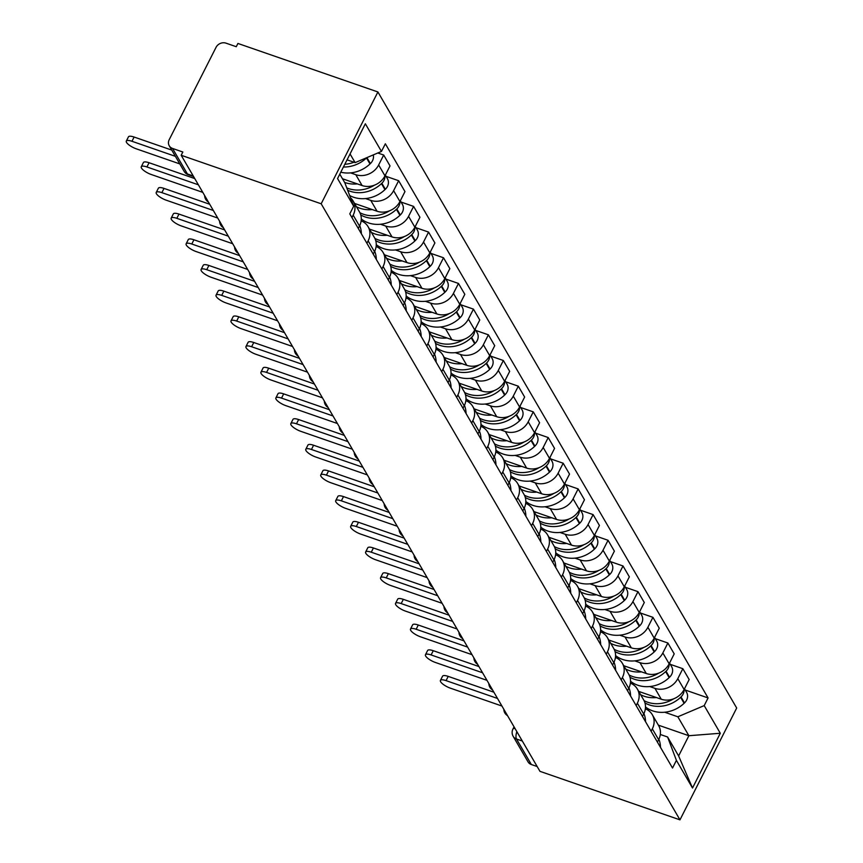 <?xml version="1.0" encoding="UTF-8"?>
<svg xmlns="http://www.w3.org/2000/svg" width="863" height="863" viewBox="0 0 863 863"><rect width="100%" height="100%" fill="white"/><g stroke="black" fill="none" stroke-linecap="round" stroke-linejoin="round"><path stroke-width="1.29" d="M193.247 175.987L187.411 173.97A7.659 6.645 -30.2 0 1 184.11 171.306L169.245 145.782A7.659 6.645 -30.2 0 1 169.224 139.633L216.03 47.368A7.659 6.645 -30.2 0 1 225.977 43.15L236.257 46.71L237.918 43.452L377.908 91.963L321.176 203.787L679.968 819.85L539.968 771.339L181.187 155.275L321.176 203.787M679.968 819.85L736.689 708.027L377.908 91.963M169.245 145.782A7.659 6.645 -30.2 0 0 172.557 148.447L187.411 173.97A7.659 3.053 109.1 0 0 188.22 174.682L193.571 176.537M181.187 155.275L182.837 152.017L172.557 148.447M537.174 766.538L531.338 764.521A7.659 6.645 149.8 0 1 528.027 761.856L513.172 736.333A7.659 6.645 -30.2 0 0 516.484 738.998L531.338 764.521M638.728 691.403L661.252 699.213A17.616 15.275 -30.2 0 0 684.122 689.505L689.17 679.559L682.838 668.696L677.8 678.642A17.616 15.275 149.8 0 1 654.931 688.35L649.731 686.549M652.331 728.847L658.652 739.71A17.616 15.275 -30.2 0 0 658.609 725.556L652.288 714.693A17.616 15.275 149.8 0 1 652.331 728.847L651.101 731.252M658.652 739.71L657.433 742.115M670.281 664.337L682.838 668.696M645.351 708.814A17.616 15.275 149.8 0 1 652.288 714.693M623.766 665.718L646.301 673.528A17.616 15.275 -30.2 0 0 669.17 663.82L674.208 653.884L667.886 643.011L662.838 652.957A17.616 15.275 149.8 0 1 639.968 662.665L634.769 660.864M642.471 716.441L643.701 714.025A17.616 15.275 -30.2 0 0 643.658 699.871L637.326 689.008A17.616 15.275 149.8 0 1 637.369 703.162L636.15 705.567M655.319 638.663L667.886 643.011M630.389 683.129A17.616 15.275 149.8 0 1 637.326 689.008M608.814 640.044L631.338 647.843A17.616 15.275 -30.2 0 0 654.208 638.135L659.256 628.199L652.924 617.325L647.886 627.272A17.616 15.275 149.8 0 1 625.017 636.98L619.817 635.179M627.52 690.756L628.739 688.34A17.616 15.275 -30.2 0 0 628.696 674.197L622.374 663.323A17.616 15.275 149.8 0 1 622.406 677.477L621.187 679.893M640.357 612.978L652.924 617.325M615.438 657.444A17.616 15.275 149.8 0 1 622.374 663.323M593.852 614.359L616.387 622.169A17.616 15.275 -30.2 0 0 639.256 612.46L644.294 602.514L637.973 591.651L632.924 601.587A17.616 15.275 149.8 0 1 610.055 611.295L604.855 609.494M612.557 665.071L613.787 662.665A17.616 15.275 -30.2 0 0 613.744 648.512L607.412 637.638A17.616 15.275 149.8 0 1 607.455 651.792L606.236 654.208M625.405 587.293L637.973 591.651M600.475 631.759A17.616 15.275 149.8 0 1 607.412 637.638M578.89 588.674L601.425 596.484A17.616 15.275 -30.2 0 0 624.294 586.775L629.343 576.829L623.01 565.966L617.962 575.901A17.616 15.275 149.8 0 1 595.103 585.61L589.904 583.809M597.606 639.386L598.825 636.98A17.616 15.275 -30.2 0 0 598.782 622.827L592.46 611.964A17.616 15.275 149.8 0 1 592.493 626.106L591.274 628.523M610.443 561.608L623.01 565.966M585.524 606.074A17.616 15.275 149.8 0 1 592.46 611.964M563.938 562.989L586.473 570.799A17.616 15.275 -30.2 0 0 609.343 561.09L614.38 551.144L608.059 540.281L603.01 550.227A17.616 15.275 149.8 0 1 580.141 559.936L574.941 558.134M582.644 613.701L583.863 611.295A17.616 15.275 -30.2 0 0 583.83 597.142L577.498 586.279A17.616 15.275 149.8 0 1 577.541 600.432L576.311 602.838M595.492 535.923L608.059 540.281M570.562 580.4A17.616 15.275 149.8 0 1 577.498 586.279M548.976 537.304L571.511 545.114A17.616 15.275 -30.2 0 0 594.38 535.405L599.429 525.459L593.097 514.596L588.048 524.542A17.616 15.275 149.8 0 1 565.189 534.251L559.99 532.449M567.692 588.027L568.911 585.61A17.616 15.275 -30.2 0 0 568.868 571.457L562.547 560.594A17.616 15.275 149.8 0 1 562.579 574.747L561.36 577.153M580.529 510.238L593.097 514.596M555.599 554.715A17.616 15.275 149.8 0 1 562.547 560.594M534.024 511.619L556.559 519.429A17.616 15.275 -30.2 0 0 579.418 509.72L584.467 499.785L578.134 488.911L573.097 498.857A17.616 15.275 149.8 0 1 550.227 508.566L545.028 506.764M552.73 562.342L553.949 559.925A17.616 15.275 -30.2 0 0 553.917 545.772L547.584 534.909A17.616 15.275 149.8 0 1 547.627 549.062L546.398 551.468M565.578 484.564L578.134 488.911M540.648 529.03A17.616 15.275 149.8 0 1 547.584 534.909M519.062 485.945L541.597 493.744A17.616 15.275 -30.2 0 0 564.467 484.035L569.515 474.1L563.183 463.226L558.134 473.172A17.616 15.275 149.8 0 1 535.265 482.881L530.076 481.079M537.768 536.657L538.997 534.24A17.616 15.275 -30.2 0 0 538.954 520.098L532.622 509.224A17.616 15.275 149.8 0 1 532.665 523.377L531.446 525.794M550.616 458.879L563.183 463.226M525.686 503.345A17.616 15.275 149.8 0 1 532.622 509.224M504.111 460.259L526.635 468.07A17.616 15.275 -30.2 0 0 549.504 458.361L554.553 448.415L548.221 437.552L543.183 447.487A17.616 15.275 149.8 0 1 520.313 457.196L515.114 455.394M522.816 510.972L524.035 508.566A17.616 15.275 -30.2 0 0 523.992 494.413L517.671 483.539A17.616 15.275 149.8 0 1 517.714 497.692L516.484 500.109M535.664 433.194L548.221 437.552M510.734 477.66A17.616 15.275 149.8 0 1 517.671 483.539M489.148 434.574L511.683 442.385A17.616 15.275 -30.2 0 0 534.553 432.676L539.591 422.73L533.269 411.867L528.221 421.802A17.616 15.275 149.8 0 1 505.351 431.511L500.152 429.72M507.854 485.286L509.084 482.881A17.616 15.275 -30.2 0 0 509.041 468.728L502.708 457.865A17.616 15.275 149.8 0 1 502.751 472.007L501.532 474.423M520.702 407.509L533.269 411.867M495.772 451.975A17.616 15.275 149.8 0 1 502.708 457.865M474.197 408.889L496.721 416.7A17.616 15.275 -30.2 0 0 519.591 406.991L524.639 397.045L518.307 386.182L513.269 396.128A17.616 15.275 149.8 0 1 490.4 405.837L485.2 404.035M492.902 459.601L494.121 457.196A17.616 15.275 -30.2 0 0 494.078 443.043L487.757 432.18A17.616 15.275 149.8 0 1 487.8 446.333L486.57 448.738M505.74 381.824L518.307 386.182M480.82 426.3A17.616 15.275 149.8 0 1 487.757 432.18M459.235 383.204L481.77 391.015A17.616 15.275 -30.2 0 0 504.639 381.306L509.677 371.36L503.356 360.497L498.307 370.443A17.616 15.275 149.8 0 1 475.437 380.151L470.238 378.35M477.94 433.927L479.17 431.511A17.616 15.275 -30.2 0 0 479.127 417.358L472.795 406.495A17.616 15.275 149.8 0 1 472.838 420.648L471.619 423.053M490.788 356.149L503.356 360.497M465.858 400.615A17.616 15.275 149.8 0 1 472.795 406.495M444.272 357.519L466.807 365.329A17.616 15.275 -30.2 0 0 489.677 355.621L494.726 345.685L488.393 334.812L483.356 344.758A17.616 15.275 149.8 0 1 460.486 354.466L455.286 352.665M462.989 408.242L464.208 405.826A17.616 15.275 -30.2 0 0 464.165 391.673L457.843 380.81A17.616 15.275 149.8 0 1 457.875 394.963L456.656 397.368M475.826 330.464L488.393 334.812M450.907 374.93A17.616 15.275 149.8 0 1 457.843 380.81M429.321 331.845L451.856 339.644A17.616 15.275 -30.2 0 0 474.726 329.936L479.763 320L473.442 309.127L468.393 319.073A17.616 15.275 149.8 0 1 445.524 328.781L440.324 326.98M448.026 382.557L449.245 380.141A17.616 15.275 -30.2 0 0 449.213 365.998L442.881 355.125A17.616 15.275 149.8 0 1 442.924 369.278L441.694 371.694M460.874 304.779L473.442 309.127M435.944 349.245A17.616 15.275 149.8 0 1 442.881 355.125M414.359 306.16L436.894 313.97A17.616 15.275 -30.2 0 0 459.763 304.261L464.812 294.315L458.48 283.452L453.431 293.388A17.616 15.275 149.8 0 1 430.572 303.096L425.373 301.295M433.075 356.872L434.294 354.466A17.616 15.275 -30.2 0 0 434.251 340.313L427.929 329.439A17.616 15.275 149.8 0 1 427.962 343.593L426.743 346.009M445.912 279.094L458.48 283.452M420.982 323.56A17.616 15.275 149.8 0 1 427.929 329.439M399.407 280.475L421.942 288.285A17.616 15.275 -30.2 0 0 444.801 278.576L449.85 268.63L443.517 257.767L438.48 267.703A17.616 15.275 149.8 0 1 415.61 277.411L410.41 275.621M418.113 331.187L419.332 328.781A17.616 15.275 -30.2 0 0 419.299 314.628L412.967 303.765A17.616 15.275 149.8 0 1 413.01 317.908L411.78 320.324M430.961 253.409L443.517 257.767M406.031 297.875A17.616 15.275 149.8 0 1 412.967 303.765M384.445 254.79L406.98 262.6A17.616 15.275 -30.2 0 0 429.85 252.891L434.898 242.945L428.566 232.082L423.517 242.028A17.616 15.275 149.8 0 1 400.648 251.737L395.459 249.936M403.15 305.502L404.38 303.096A17.616 15.275 -30.2 0 0 404.337 288.943L398.005 278.08A17.616 15.275 149.8 0 1 398.048 292.233L396.829 294.639M415.998 227.724L428.566 232.082M391.068 272.201A17.616 15.275 149.8 0 1 398.005 278.08M369.493 229.105L392.029 236.915A17.616 15.275 -30.2 0 0 414.887 227.206L419.936 217.26L413.604 206.397L408.566 216.343A17.616 15.275 149.8 0 1 385.696 226.052L380.497 224.251M388.199 279.828L389.418 277.411A17.616 15.275 -30.2 0 0 389.386 263.258L383.053 252.395A17.616 15.275 149.8 0 1 383.096 266.548L381.867 268.954M401.047 202.05L413.604 206.397M376.117 246.516A17.616 15.275 149.8 0 1 383.053 252.395M354.531 203.42L377.066 211.23A17.616 15.275 -30.2 0 0 399.936 201.521L404.974 191.586L398.652 180.712L393.604 190.658A17.616 15.275 149.8 0 1 370.734 200.367L365.534 198.566M373.237 254.143L374.466 251.726A17.616 15.275 -30.2 0 0 374.423 237.573L368.091 226.71A17.616 15.275 149.8 0 1 368.134 240.863L366.915 243.269M386.085 176.365L398.652 180.712M361.155 220.831A17.616 15.275 149.8 0 1 368.091 226.71M342.471 178.749L362.104 185.545A17.616 15.275 -30.2 0 0 384.974 175.836L390.022 165.901L383.69 155.027L378.652 164.973A17.616 15.275 149.8 0 1 355.783 174.682L350.583 172.88M358.285 228.458L359.504 226.041A17.616 15.275 -30.2 0 0 359.461 211.899L353.14 201.025A17.616 15.275 149.8 0 1 353.183 215.178L351.953 217.595M377.8 152.988L383.69 155.027M350.507 197.8A17.616 15.275 149.8 0 1 353.14 201.025M658.383 725.157L688.879 735.718L677.843 716.786L664.693 712.234M660.314 734.478L667.595 737.002L678.62 755.934L688.879 735.718L720.303 733.259L692.514 788.027L676.409 760.368L667.595 737.002M339.795 174.153L344.855 182.837L353.679 206.203L349.785 213.873L672.525 768.038L676.409 760.368M353.679 206.203L337.562 178.555L365.351 123.776L381.457 151.435L355.114 162.622L350.054 153.938M677.843 716.786L704.197 705.6L708.081 697.94L385.351 143.776L381.457 151.435M704.197 705.6L720.303 733.259M347.066 159.838L355.114 162.622M685.233 690.022L708.081 697.94M692.514 788.027L678.62 755.934M440.41 680.432L442.568 676.193A8.803 2.621 26.9 0 1 448.21 676.387L446.063 680.627A8.803 2.621 -153.1 0 0 440.41 680.432A8.803 2.621 -153.1 0 0 450.475 688.199L501.932 706.031M658.89 739.224A29.094 25.243 149.8 0 1 660.497 747.39M644.963 702.957A29.094 25.243 -30.2 0 0 680.605 697.293L680.993 696.916A9.666 8.382 -30.2 0 0 684.079 689.602M684.499 688.76L686.581 692.342A9.666 8.382 149.8 0 1 684.499 702.924L684.1 703.302A29.094 25.243 149.8 0 1 645.492 706.959M497.53 698.458L446.063 680.627M673.701 698.793A29.094 25.243 149.8 0 1 644.1 700.691M656.452 697.552A29.094 25.243 149.8 0 1 640.648 694.715M493.895 692.212L448.21 676.387M425.459 654.747L427.606 650.508A8.803 2.621 26.9 0 1 433.258 650.702L431.101 654.941A8.803 2.621 -153.1 0 0 425.459 654.747A8.803 2.621 -153.1 0 0 435.513 662.514L486.98 680.346M643.927 713.55A29.094 25.243 149.8 0 1 645.546 721.705M630.012 677.282A29.094 25.243 -30.2 0 0 665.643 671.608L666.042 671.231A9.666 8.382 -30.2 0 0 669.116 663.917M669.548 663.086L671.63 666.668A9.666 8.382 149.8 0 1 669.537 677.25L669.149 677.617A29.094 25.243 149.8 0 1 630.529 681.274M482.568 672.773L431.101 654.941M658.749 673.108A29.094 25.243 149.8 0 1 629.138 675.006M641.489 671.867A29.094 25.243 149.8 0 1 625.697 669.03M478.933 666.538L433.258 650.702M410.497 629.062L412.643 624.823A8.803 2.621 26.9 0 1 418.296 625.028L416.149 629.256A8.803 2.621 -153.1 0 0 410.497 629.062A8.803 2.621 -153.1 0 0 420.561 636.829L472.018 654.672M628.976 687.865A29.094 25.243 149.8 0 1 630.583 696.02M615.049 651.597A29.094 25.243 -30.2 0 0 650.691 645.923L651.08 645.556A9.666 8.382 -30.2 0 0 654.165 638.242M654.586 637.401L656.667 640.982A9.666 8.382 149.8 0 1 654.586 651.565L654.186 651.932A29.094 25.243 149.8 0 1 615.578 655.589M467.606 647.099L416.149 629.256M643.787 647.423A29.094 25.243 149.8 0 1 614.176 649.321M626.538 646.182A29.094 25.243 149.8 0 1 610.734 643.345M463.97 640.853L418.296 625.028M395.545 603.377L397.692 599.138A8.803 2.621 26.9 0 1 403.334 599.343L401.187 603.582A8.803 2.621 -153.1 0 0 395.545 603.377A8.803 2.621 -153.1 0 0 405.599 611.155L457.066 628.987M614.014 662.18A29.094 25.243 149.8 0 1 615.632 670.335M600.098 625.912A29.094 25.243 -30.2 0 0 635.729 620.249L636.128 619.871A9.666 8.382 -30.2 0 0 639.203 612.557M639.623 611.716L641.716 615.297A9.666 8.382 149.8 0 1 639.623 625.88L639.224 626.258A29.094 25.243 149.8 0 1 600.616 629.904M452.654 621.414L401.187 603.582M628.825 621.748A29.094 25.243 149.8 0 1 599.224 623.647M611.576 620.497A29.094 25.243 149.8 0 1 595.772 617.66M449.019 615.168L403.334 599.343M380.583 577.692L382.73 573.464A8.803 2.621 26.9 0 1 388.382 573.658L386.236 577.897A8.803 2.621 -153.1 0 0 380.583 577.692A8.803 2.621 -153.1 0 0 390.637 585.47L442.104 603.302M599.062 636.495A29.094 25.243 149.8 0 1 600.67 644.661M585.136 600.227A29.094 25.243 -30.2 0 0 620.767 594.564L621.166 594.186A9.666 8.382 -30.2 0 0 624.24 586.872M624.672 586.031L626.754 589.612A9.666 8.382 149.8 0 1 624.672 600.195L624.273 600.572A29.094 25.243 149.8 0 1 585.653 604.219M437.692 595.729L386.236 577.897M613.873 596.063A29.094 25.243 149.8 0 1 584.262 597.962M596.613 594.812A29.094 25.243 149.8 0 1 580.821 591.975M434.057 589.483L388.382 573.658M365.621 552.018L367.778 547.778A8.803 2.621 26.9 0 1 373.42 547.973L371.273 552.212A8.803 2.621 -153.1 0 0 365.621 552.018A8.803 2.621 -153.1 0 0 375.685 559.785L427.153 577.617M584.1 610.81A29.094 25.243 149.8 0 1 585.718 618.976M570.173 574.542A29.094 25.243 -30.2 0 0 605.815 568.879L606.214 568.501A9.666 8.382 -30.2 0 0 609.289 561.187M609.71 560.346L611.802 563.927A9.666 8.382 149.8 0 1 609.71 574.51L609.31 574.887A29.094 25.243 149.8 0 1 570.702 578.544M422.741 570.044L371.273 552.212M598.911 570.378A29.094 25.243 149.8 0 1 569.31 572.277M581.662 569.127A29.094 25.243 149.8 0 1 565.858 566.301M419.105 563.798L373.42 547.973M350.669 526.333L352.816 522.093A8.803 2.621 26.9 0 1 358.469 522.288L356.311 526.527A8.803 2.621 -153.1 0 0 350.669 526.333A8.803 2.621 -153.1 0 0 360.723 534.1L412.19 551.932M569.149 585.125A29.094 25.243 149.8 0 1 570.756 593.291M555.222 548.857A29.094 25.243 -30.2 0 0 590.853 543.194L591.252 542.816A9.666 8.382 -30.2 0 0 594.327 535.502M594.758 534.672L596.84 538.242A9.666 8.382 149.8 0 1 594.747 548.825L594.359 549.202A29.094 25.243 149.8 0 1 555.74 552.859M407.778 544.359L356.311 526.527M583.96 544.693A29.094 25.243 149.8 0 1 554.348 546.592M566.7 543.453A29.094 25.243 149.8 0 1 550.907 540.616M404.143 538.113L358.469 522.288M335.707 500.648L337.865 496.408A8.803 2.621 26.9 0 1 343.506 496.603L341.36 500.842A8.803 2.621 -153.1 0 0 335.707 500.648A8.803 2.621 -153.1 0 0 345.772 508.415L397.239 526.247M554.186 559.451A29.094 25.243 149.8 0 1 555.794 567.606M540.26 523.183A29.094 25.243 -30.2 0 0 575.901 517.509L576.29 517.131A9.666 8.382 -30.2 0 0 579.375 509.817M579.796 508.987L581.889 512.568A9.666 8.382 149.8 0 1 579.796 523.151L579.397 523.517A29.094 25.243 149.8 0 1 540.788 527.174M392.827 518.674L341.36 500.842M568.997 519.008A29.094 25.243 149.8 0 1 539.397 520.907M551.748 517.768A29.094 25.243 149.8 0 1 535.945 514.931M389.191 512.439L343.506 496.603M320.756 474.963L322.902 470.723A8.803 2.621 26.9 0 1 328.555 470.928L326.397 475.157A8.803 2.621 -153.1 0 0 320.756 474.963A8.803 2.621 -153.1 0 0 330.809 482.73L382.277 500.572M539.235 533.766A29.094 25.243 149.8 0 1 540.842 541.921M525.308 497.498A29.094 25.243 -30.2 0 0 560.939 491.824L561.338 491.457A9.666 8.382 -30.2 0 0 564.413 484.143M564.844 483.302L566.926 486.883A9.666 8.382 149.8 0 1 564.834 497.466L564.445 497.832A29.094 25.243 149.8 0 1 525.826 501.489M377.865 493L326.397 475.157M554.046 493.323A29.094 25.243 149.8 0 1 524.434 495.222M536.786 492.083A29.094 25.243 149.8 0 1 520.993 489.245M374.229 486.754L328.555 470.928M305.793 449.278L307.951 445.038A8.803 2.621 26.9 0 1 313.593 445.243L311.446 449.483A8.803 2.621 -153.1 0 0 305.793 449.278A8.803 2.621 -153.1 0 0 315.858 457.056L367.314 474.887M524.273 508.08A29.094 25.243 149.8 0 1 525.88 516.236M510.346 471.813A29.094 25.243 -30.2 0 0 545.988 466.149L546.376 465.772A9.666 8.382 -30.2 0 0 549.461 458.458M549.882 457.617L551.964 461.198A9.666 8.382 149.8 0 1 549.882 471.781L549.483 472.158A29.094 25.243 149.8 0 1 510.874 475.804M362.913 467.315L311.446 449.483M539.084 467.649A29.094 25.243 149.8 0 1 509.483 469.548M521.835 466.398A29.094 25.243 149.8 0 1 506.031 463.56M359.278 461.069L313.593 445.243M290.842 423.593L292.989 419.364A8.803 2.621 26.9 0 1 298.641 419.558L296.484 423.798A8.803 2.621 -153.1 0 0 290.842 423.593A8.803 2.621 -153.1 0 0 300.896 431.371L352.363 449.202M509.31 482.395A29.094 25.243 149.8 0 1 510.928 490.562M495.394 446.128A29.094 25.243 -30.2 0 0 531.025 440.464L531.425 440.087A9.666 8.382 -30.2 0 0 534.499 432.773M534.931 431.932L537.013 435.513A9.666 8.382 149.8 0 1 534.92 446.095L534.531 446.473A29.094 25.243 149.8 0 1 495.912 450.119M347.951 441.629L296.484 423.798M524.132 441.964A29.094 25.243 149.8 0 1 494.521 443.862M506.872 440.713A29.094 25.243 149.8 0 1 491.079 437.875M344.315 435.384L298.641 419.558M275.88 397.919L278.026 393.679A8.803 2.621 26.9 0 1 283.679 393.873L281.532 398.113A8.803 2.621 -153.1 0 0 275.88 397.919A8.803 2.621 -153.1 0 0 285.944 405.686L337.401 423.517M494.359 456.71A29.094 25.243 149.8 0 1 495.966 464.877M480.432 420.443A29.094 25.243 -30.2 0 0 516.074 414.779L516.462 414.402A9.666 8.382 -30.2 0 0 519.548 407.088M519.968 406.246L522.05 409.828A9.666 8.382 149.8 0 1 519.968 420.41L519.569 420.788A29.094 25.243 149.8 0 1 480.961 424.445M332.989 415.944L281.532 398.113M509.17 416.279A29.094 25.243 149.8 0 1 479.558 418.177M491.921 415.027A29.094 25.243 149.8 0 1 476.117 412.201M329.353 409.698L283.679 393.873M260.928 372.233L263.075 367.994A8.803 2.621 26.9 0 1 268.717 368.188L266.57 372.428A8.803 2.621 -153.1 0 0 260.928 372.233A8.803 2.621 -153.1 0 0 270.982 380L322.449 397.832M479.397 431.025A29.094 25.243 149.8 0 1 481.015 439.191M465.481 394.758A29.094 25.243 -30.2 0 0 501.112 389.094L501.511 388.717A9.666 8.382 -30.2 0 0 504.585 381.403M505.006 380.572L507.099 384.154A9.666 8.382 149.8 0 1 505.006 394.725L504.607 395.103A29.094 25.243 149.8 0 1 465.998 398.76M318.037 390.259L266.57 372.428M494.208 390.594A29.094 25.243 149.8 0 1 464.607 392.492M476.959 389.353A29.094 25.243 149.8 0 1 461.155 386.516M314.402 384.013L268.717 368.188M245.966 346.548L248.113 342.309A8.803 2.621 26.9 0 1 253.765 342.503L251.618 346.743A8.803 2.621 -153.1 0 0 245.966 346.548A8.803 2.621 -153.1 0 0 256.02 354.315L307.487 372.147M464.445 405.351A29.094 25.243 149.8 0 1 466.052 413.506M450.518 369.084A29.094 25.243 -30.2 0 0 486.16 363.409L486.549 363.032A9.666 8.382 -30.2 0 0 489.623 355.718M490.055 354.887L492.137 358.469A9.666 8.382 149.8 0 1 490.055 369.051L489.655 369.418A29.094 25.243 149.8 0 1 451.036 373.075M303.075 364.574L251.618 346.743M479.256 364.909A29.094 25.243 149.8 0 1 449.645 366.807M462.007 363.668A29.094 25.243 149.8 0 1 446.203 360.831M299.439 358.339L253.765 342.503M231.004 320.863L233.161 316.624A8.803 2.621 26.9 0 1 238.803 316.829L236.656 321.058A8.803 2.621 -153.1 0 0 231.004 320.863A8.803 2.621 -153.1 0 0 241.068 328.63L292.535 346.473M449.483 379.666A29.094 25.243 149.8 0 1 451.101 387.821M435.556 343.398A29.094 25.243 -30.2 0 0 471.198 337.724L471.597 337.357A9.666 8.382 -30.2 0 0 474.672 330.044M475.092 329.202L477.185 332.784A9.666 8.382 149.8 0 1 475.092 343.366L474.693 343.733A29.094 25.243 149.8 0 1 436.085 347.39M288.123 338.9L236.656 321.058M464.294 339.224A29.094 25.243 149.8 0 1 434.693 341.122M447.045 337.983A29.094 25.243 149.8 0 1 431.241 335.146M284.488 332.654L238.803 316.829M216.052 295.178L218.199 290.939A8.803 2.621 26.9 0 1 223.851 291.144L221.705 295.383A8.803 2.621 -153.1 0 0 216.052 295.178A8.803 2.621 -153.1 0 0 226.106 302.956L277.573 320.788M434.531 353.981A29.094 25.243 149.8 0 1 436.139 362.136M420.605 317.713A29.094 25.243 -30.2 0 0 456.236 312.05L456.635 311.672A9.666 8.382 -30.2 0 0 459.709 304.359M460.141 303.517L462.223 307.099A9.666 8.382 149.8 0 1 460.13 317.681L459.742 318.059A29.094 25.243 149.8 0 1 421.122 321.705M273.161 313.215L221.705 295.383M449.343 313.549A29.094 25.243 149.8 0 1 419.731 315.448M432.083 312.298A29.094 25.243 149.8 0 1 416.29 309.461M269.526 306.969L223.851 291.144M201.09 269.493L203.247 265.265A8.803 2.621 26.9 0 1 208.889 265.459L206.742 269.698A8.803 2.621 -153.1 0 0 201.09 269.493A8.803 2.621 -153.1 0 0 211.155 277.271L262.622 295.103M419.569 328.296A29.094 25.243 149.8 0 1 421.176 336.462M405.642 292.028A29.094 25.243 -30.2 0 0 441.284 286.365L441.683 285.987A9.666 8.382 -30.2 0 0 444.758 278.673M445.179 277.832L447.271 281.414A9.666 8.382 149.8 0 1 445.179 291.996L444.779 292.374A29.094 25.243 149.8 0 1 406.171 296.02M258.21 287.53L206.742 269.698M434.38 287.864A29.094 25.243 149.8 0 1 404.779 289.763M417.131 286.613A29.094 25.243 149.8 0 1 401.327 283.776M254.574 281.284L208.889 265.459M186.138 243.819L188.285 239.58A8.803 2.621 26.9 0 1 193.938 239.774L191.78 244.013A8.803 2.621 -153.1 0 0 186.138 243.819A8.803 2.621 -153.1 0 0 196.192 251.586L247.659 269.418M404.618 302.611A29.094 25.243 149.8 0 1 406.225 310.777M390.691 266.343A29.094 25.243 -30.2 0 0 426.322 260.68L426.721 260.302A9.666 8.382 -30.2 0 0 429.796 252.988M430.227 252.147L432.309 255.728A9.666 8.382 149.8 0 1 430.216 266.311L429.828 266.689A29.094 25.243 149.8 0 1 391.209 270.346M243.247 261.845L191.78 244.013M419.429 262.179A29.094 25.243 149.8 0 1 389.817 264.078M402.169 260.928A29.094 25.243 149.8 0 1 386.376 258.102M239.612 255.599L193.938 239.774M171.176 218.134L173.334 213.895A8.803 2.621 26.9 0 1 178.975 214.089L176.829 218.328A8.803 2.621 -153.1 0 0 171.176 218.134A8.803 2.621 -153.1 0 0 181.241 225.901L232.697 243.733M389.655 276.926A29.094 25.243 149.8 0 1 391.263 285.092M375.729 240.658A29.094 25.243 -30.2 0 0 411.371 234.995L411.759 234.617A9.666 8.382 -30.2 0 0 414.844 227.303M415.265 226.473L417.358 230.054A9.666 8.382 149.8 0 1 415.265 240.626L414.866 241.004A29.094 25.243 149.8 0 1 376.257 244.661M228.296 236.16L176.829 218.328M404.467 236.494A29.094 25.243 149.8 0 1 374.866 238.393M387.217 235.254A29.094 25.243 149.8 0 1 371.414 232.417M224.66 229.914L178.975 214.089M156.225 192.449L158.371 188.21A8.803 2.621 26.9 0 1 164.024 188.404L161.866 192.643A8.803 2.621 -153.1 0 0 156.225 192.449A8.803 2.621 -153.1 0 0 166.279 200.216L217.746 218.048M374.704 251.252A29.094 25.243 149.8 0 1 376.311 259.407M360.777 214.984A29.094 25.243 -30.2 0 0 396.408 209.31L396.807 208.932A9.666 8.382 -30.2 0 0 399.882 201.618M400.313 200.788L402.395 204.369A9.666 8.382 149.8 0 1 400.303 214.952L399.914 215.319A29.094 25.243 149.8 0 1 361.295 218.975M213.334 210.475L161.866 192.643M389.515 210.809A29.094 25.243 149.8 0 1 359.903 212.708M372.255 209.569A29.094 25.243 149.8 0 1 356.462 206.732M209.698 204.24L164.024 188.404M141.262 166.764L143.409 162.524A8.803 2.621 26.9 0 1 149.062 162.729L146.915 166.958A8.803 2.621 -153.1 0 0 141.262 166.764A8.803 2.621 -153.1 0 0 151.327 174.531L202.783 192.373M359.742 225.567A29.094 25.243 149.8 0 1 361.349 233.722M347.649 190.248A29.094 25.243 -30.2 0 0 381.457 183.625L381.845 183.258A9.666 8.382 -30.2 0 0 384.93 175.944M385.351 175.103L387.433 178.684A9.666 8.382 149.8 0 1 385.351 189.267L384.952 189.633A29.094 25.243 149.8 0 1 349.623 195.48M198.382 184.801L146.915 166.958M374.553 185.124A29.094 25.243 149.8 0 1 346.764 187.897M357.304 183.884A29.094 25.243 149.8 0 1 344.617 182.427M194.736 178.555L149.062 162.729M126.311 141.079L128.458 136.839A8.803 2.621 26.9 0 1 134.11 137.044L131.953 141.284A8.803 2.621 -153.1 0 0 126.311 141.079A8.803 2.621 -153.1 0 0 136.365 148.857L179.795 163.905M343.42 167.001A29.094 25.243 -30.2 0 0 366.495 157.951L366.786 157.67M373.258 154.919A9.666 8.382 149.8 0 1 370.389 163.582L370 163.959A29.094 25.243 149.8 0 1 340.788 172.19M175.383 156.332L131.953 141.284M353.981 162.233A29.094 25.243 149.8 0 1 344.79 164.304M171.748 150.086L134.11 137.044M355.783 174.682L362.104 185.545M370.734 200.367L377.066 211.23M385.696 226.052L392.029 236.915M400.648 251.737L406.98 262.6M415.61 277.411L421.942 288.285M430.572 303.096L436.894 313.97M445.524 328.781L451.856 339.644M460.486 354.466L466.807 365.329M475.437 380.151L481.77 391.015M490.4 405.837L496.721 416.7M505.351 431.511L511.683 442.385M520.313 457.196L526.635 468.07M535.265 482.881L541.597 493.744M550.227 508.566L556.559 519.429M565.189 534.251L571.511 545.114M580.141 559.936L586.473 570.799M595.103 585.61L601.425 596.484M610.055 611.295L616.387 622.169M625.017 636.98L631.338 647.843M639.968 662.665L646.301 673.528M654.931 688.35L661.252 699.213M368.134 240.863L374.466 251.726M383.096 266.548L389.418 277.411M398.048 292.233L404.38 303.096M413.01 317.908L419.332 328.781M427.962 343.593L434.294 354.466M442.924 369.278L449.245 380.141M457.875 394.963L464.208 405.826M472.838 420.648L479.17 431.511M487.8 446.333L494.121 457.196M502.751 472.007L509.084 482.881M517.714 497.692L524.035 508.566M532.665 523.377L538.997 534.24M547.627 549.062L553.949 559.925M562.579 574.747L568.911 585.61M577.541 600.432L583.863 611.295M592.493 626.106L598.825 636.98M607.455 651.792L613.787 662.665M622.406 677.477L628.739 688.34M637.369 703.162L643.701 714.025M353.183 215.178L359.504 226.041M393.604 190.658L399.936 201.521M408.566 216.343L414.887 227.206M423.517 242.028L429.85 252.891M438.48 267.703L444.801 278.576M453.431 293.388L459.763 304.261M468.393 319.073L474.726 329.936M483.356 344.758L489.677 355.621M498.307 370.443L504.639 381.306M513.269 396.128L519.591 406.991M528.221 421.802L534.553 432.676M543.183 447.487L549.504 458.361M558.134 473.172L564.467 484.035M573.097 498.857L579.418 509.72M588.048 524.542L594.38 535.405M603.01 550.227L609.343 561.09M617.962 575.901L624.294 586.775M632.924 601.587L639.256 612.46M647.886 627.272L654.208 638.135M662.838 652.957L669.17 663.82M677.8 678.642L684.122 689.505M378.652 164.973L384.974 175.836M516.851 731.641A7.659 3.053 109.1 0 0 516.484 738.998L522.309 741.026M513.172 736.333A7.659 7.659 0 0 1 512.956 729.019A7.659 2.276 26.9 0 1 515.017 728.501M680.605 697.293L684.1 703.302M680.993 696.916L684.499 702.924M665.643 671.608L669.149 677.617M666.042 671.231L669.537 677.25M650.691 645.923L654.186 651.932M651.08 645.556L654.586 651.565M635.729 620.249L639.224 626.258M636.128 619.871L639.623 625.88M620.767 594.564L624.273 600.572M621.166 594.186L624.672 600.195M605.815 568.879L609.31 574.887M606.214 568.501L609.71 574.51M590.853 543.194L594.359 549.202M591.252 542.816L594.747 548.825M575.901 517.509L579.397 523.517M576.29 517.131L579.796 523.151M560.939 491.824L564.445 497.832M561.338 491.457L564.834 497.466M545.988 466.149L549.483 472.158M546.376 465.772L549.882 471.781M531.025 440.464L534.531 446.473M531.425 440.087L534.92 446.095M516.074 414.779L519.569 420.788M516.462 414.402L519.968 420.41M501.112 389.094L504.607 395.103M501.511 388.717L505.006 394.725M486.16 363.409L489.655 369.418M486.549 363.032L490.055 369.051M471.198 337.724L474.693 343.733M471.597 337.357L475.092 343.366M456.236 312.05L459.742 318.059M456.635 311.672L460.13 317.681M441.284 286.365L444.779 292.374M441.683 285.987L445.179 291.996M426.322 260.68L429.828 266.689M426.721 260.302L430.216 266.311M411.371 234.995L414.866 241.004M411.759 234.617L415.265 240.626M396.408 209.31L399.914 215.319M396.807 208.932L400.303 214.952M381.457 183.625L384.952 189.633M381.845 183.258L385.351 189.267M366.495 157.951L370 163.959M366.915 157.616L370.389 163.582M503.809 709.246A7.659 7.659 0 0 0 507.552 715.675M488.846 683.561A7.659 7.659 0 0 0 492.6 689.99M473.895 657.876A7.659 7.659 0 0 0 477.638 664.316M458.933 632.201A7.659 7.659 0 0 0 462.676 638.631M443.981 606.516A7.659 7.659 0 0 0 447.724 612.946M429.019 580.831A7.659 7.659 0 0 0 432.762 587.261M414.067 555.146A7.659 7.659 0 0 0 417.811 561.576M399.105 529.461A7.659 7.659 0 0 0 402.848 535.901M384.154 503.776A7.659 7.659 0 0 0 387.897 510.216M369.191 478.102A7.659 7.659 0 0 0 372.935 484.531M354.229 452.417A7.659 7.659 0 0 0 357.983 458.846M339.278 426.732A7.659 7.659 0 0 0 343.021 433.161M324.315 401.047A7.659 7.659 0 0 0 328.069 407.476M309.364 375.362A7.659 7.659 0 0 0 313.107 381.802M294.402 349.677A7.659 7.659 0 0 0 298.145 356.117M279.45 324.003A7.659 7.659 0 0 0 283.193 330.432M264.488 298.318A7.659 7.659 0 0 0 268.231 304.747M249.536 272.632A7.659 7.659 0 0 0 253.28 279.062M234.574 246.947A7.659 7.659 0 0 0 238.317 253.377M219.612 221.262A7.659 7.659 0 0 0 223.366 227.703M204.66 195.588A7.659 7.659 0 0 0 208.404 202.018M184.11 171.306A7.659 7.659 0 0 0 188.22 174.682M512.956 729.019L514.057 726.851"/></g></svg>
